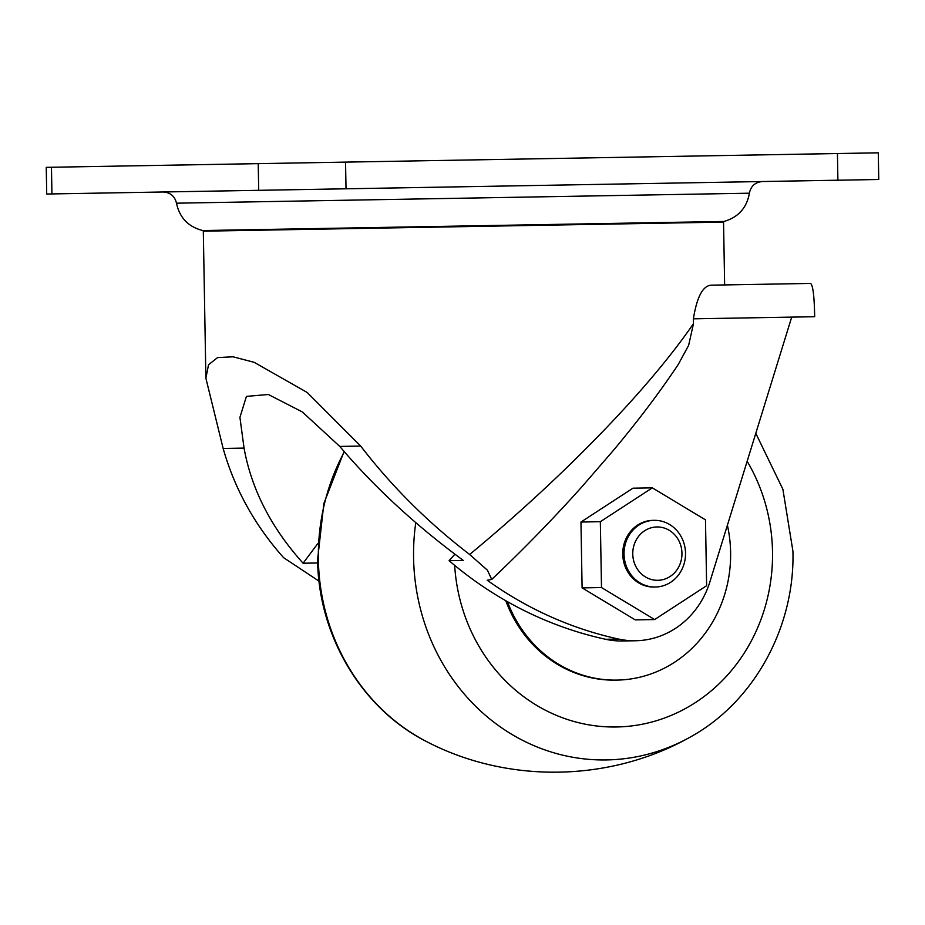 <?xml version="1.0" encoding="UTF-8"?>
<svg xmlns="http://www.w3.org/2000/svg" width="925" height="925" viewBox="0 0 925 925"><rect width="100%" height="100%" fill="white"/><g stroke="black" fill="none" stroke-linecap="round" stroke-linejoin="round"><path stroke-width="1.39" d="M654.195 520.336L652.9 520.359A33.358 30.745 89 0 0 622.745 554.237A33.358 30.745 89 0 0 654.067 587.051L655.362 587.028A33.358 30.745 89 0 0 685.518 553.15A33.358 30.745 89 0 0 654.195 520.336A33.358 30.745 89 0 0 624.04 554.214A33.358 30.745 89 0 0 655.362 587.028M681.956 553.208A26.686 24.593 89 0 0 656.9 526.961A26.686 24.593 89 0 0 632.769 554.063A26.686 24.593 89 0 0 657.825 580.31A26.686 24.593 89 0 0 681.956 553.208M601.493 587.548L654.634 619.553L706.631 585.71L705.486 519.862L652.333 487.857L600.337 521.7L601.493 587.548L582.102 587.884L635.255 619.889L654.634 619.553M469.646 554.48C503.94 526.117 536.87 496.632 568.436 466.015C622.987 412.828 664.67 365.398 693.461 323.704L693.38 318.836C697.011 296.37 703.173 285.143 711.868 285.154L810.531 283.432C812.948 285.05 814.324 296.139 814.671 316.72L791.707 317.113L709.903 581.813A86.719 79.943 -91 0 1 635.614 640.747A86.719 79.943 -91 0 1 618.571 639.059A400.236 368.959 89 0 1 487.221 580.241L491.73 579.432L487.406 570.182L469.646 554.48C428.113 522.66 391.795 486.527 360.681 446.058L307.158 392.454L254.167 362.322L233.077 356.796L217.618 357.57L208.553 364.716L205.882 378.186L223.145 448.463C234.661 488.967 254.826 525.377 283.651 557.717L319.044 581.154M693.461 323.704L688.639 345.372L678.164 364.612C659.664 392.339 637.984 421.048 613.102 450.741L582.646 485.937C554.248 517.746 523.943 548.907 491.73 579.432M652.333 487.857L632.954 488.192L580.958 522.035L582.102 587.884M317.68 562.527L317.275 562.978A400.236 368.959 -91 0 0 317.703 563.348M635.614 640.747L622.687 640.979A86.719 79.943 -91 0 1 605.655 639.291L618.571 639.059M454.846 554.272L449.087 560.677A400.236 368.959 89 0 0 605.655 639.291M449.087 560.677L463.263 560.423C415.683 525.354 374.521 487.348 339.776 446.428L302.336 411.96L268.366 394.501L246.432 396.386L239.922 417.372L244.05 448.093C251.531 489.429 271.222 527.805 303.099 563.221L317.275 562.978M317.922 543.403L303.099 563.221M837.9 180.213L878.75 179.496L878.288 152.822L46.25 167.344L46.712 194.019L837.9 180.213L837.437 153.527M507.432 601.655A125.742 115.914 89 0 0 616.917 680.106A125.742 115.914 89 0 0 730.611 552.364A125.742 115.914 89 0 0 727.397 525.215M505.778 600.718A125.742 115.914 89 0 0 615.622 680.129L616.917 680.106M600.337 521.7L580.958 522.035M791.707 317.113L693.38 318.836M724.645 284.935L723.547 222.104L203.315 231.181L202.783 230.545L724.055 221.445C738.347 217.271 746.787 207.859 749.389 193.198C750.834 186.098 755.17 182.202 762.385 181.531M223.145 448.463L244.05 448.093M339.776 446.428L360.681 446.058M202.783 230.545C188.353 226.868 179.589 217.757 176.478 203.188L749.389 193.198M346.019 188.792L345.557 162.118M258.688 190.319L258.225 163.644M51.927 193.926L51.465 167.252M454.661 565.36A172.593 159.112 89 0 0 620.212 726.865A172.593 159.112 89 0 0 772.514 551.624A172.593 159.112 89 0 0 747.157 461.286M454.314 553.867A172.593 159.112 89 0 0 454.314 554.861M415.753 522.787A205.385 189.336 89 0 0 413.579 557.891A205.385 189.336 89 0 0 690.489 736.924C754.106 701.936 794.98 627.069 792.933 551.265L782.885 489.29L755.794 433.328M344.412 451.712A205.385 189.336 89 0 0 318.362 559.556A205.385 189.336 89 0 0 426.471 741.538C507.941 784.007 610.546 782.215 690.489 736.924M205.882 378.186L203.315 231.181M176.478 203.188C174.779 196.146 170.316 192.412 163.077 191.984M723.547 222.104L724.055 221.445M426.471 741.538C361.663 708.781 318.212 635.382 317.61 559.567L323.854 503.524L344.123 451.377"/></g></svg>
